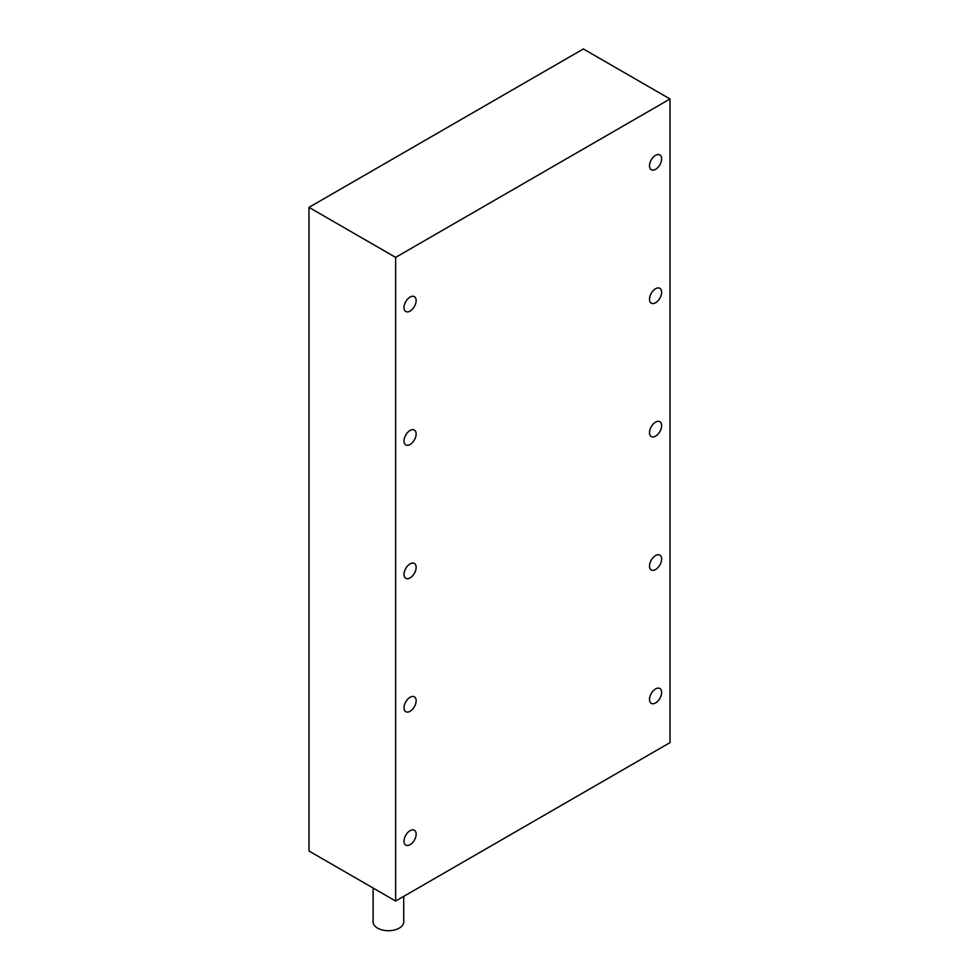 <?xml version="1.0" encoding="UTF-8"?>
<svg xmlns="http://www.w3.org/2000/svg" width="979" height="979" viewBox="0 0 979 979"><rect width="100%" height="100%" fill="white"/><g stroke="black" fill="none" stroke-linecap="round" stroke-linejoin="round"><path stroke-width="1.47" d="M655.575 569.545A8.578 4.956 120 0 0 661.168 561.983A8.578 4.956 120 0 0 659.858 555.105A8.578 4.956 120 0 0 655.575 555.534A8.578 4.956 120 0 0 649.97 563.096A8.578 4.956 120 0 0 651.28 569.962A8.578 4.956 120 0 0 655.575 569.545M410.079 711.28A8.578 4.956 120 0 0 415.683 703.717A8.578 4.956 120 0 0 414.362 696.84A8.578 4.956 120 0 0 410.079 697.268A8.578 4.956 120 0 0 404.474 704.831A8.578 4.956 120 0 0 405.783 711.696A8.578 4.956 120 0 0 410.079 711.28M410.079 844.669A8.578 4.956 120 0 0 415.683 837.118A8.578 4.956 120 0 0 414.362 830.241A8.578 4.956 120 0 0 410.079 830.669A8.578 4.956 120 0 0 404.474 838.232A8.578 4.956 120 0 0 405.783 845.097A8.578 4.956 120 0 0 410.079 844.669M655.575 702.934A8.578 4.956 120 0 0 661.168 695.384A8.578 4.956 120 0 0 659.858 688.506A8.578 4.956 120 0 0 655.575 688.935A8.578 4.956 120 0 0 649.97 696.497A8.578 4.956 120 0 0 651.28 703.363A8.578 4.956 120 0 0 655.575 702.934M403.727 896.36L403.727 921.875A15.321 8.848 180 0 1 394.28 930.05A15.321 8.848 180 0 1 377.588 928.129A15.321 8.848 180 0 1 373.097 921.875L373.097 888.026M410.079 577.879A8.578 4.956 120 0 0 415.683 570.316A8.578 4.956 120 0 0 414.362 563.439A8.578 4.956 120 0 0 410.079 563.867A8.578 4.956 120 0 0 404.474 571.43A8.578 4.956 120 0 0 405.783 578.295A8.578 4.956 120 0 0 410.079 577.879M410.079 444.478A8.578 4.956 120 0 0 415.683 436.915A8.578 4.956 120 0 0 414.362 430.05A8.578 4.956 120 0 0 410.079 430.466A8.578 4.956 120 0 0 404.474 438.029A8.578 4.956 120 0 0 405.783 444.907A8.578 4.956 120 0 0 410.079 444.478M410.079 311.077A8.578 4.956 120 0 0 415.683 303.514A8.578 4.956 120 0 0 414.362 296.649A8.578 4.956 120 0 0 410.079 297.065A8.578 4.956 120 0 0 404.474 304.628A8.578 4.956 120 0 0 405.783 311.506A8.578 4.956 120 0 0 410.079 311.077M655.575 436.144A8.578 4.956 120 0 0 661.168 428.582A8.578 4.956 120 0 0 659.858 421.704A8.578 4.956 120 0 0 655.575 422.133A8.578 4.956 120 0 0 649.97 429.695A8.578 4.956 120 0 0 651.28 436.561A8.578 4.956 120 0 0 655.575 436.144M655.575 302.744A8.578 4.956 120 0 0 661.168 295.181A8.578 4.956 120 0 0 659.858 288.315A8.578 4.956 120 0 0 655.575 288.732A8.578 4.956 120 0 0 649.97 296.294A8.578 4.956 120 0 0 651.28 303.172A8.578 4.956 120 0 0 655.575 302.744M655.575 169.343A8.578 4.956 120 0 0 661.168 161.78A8.578 4.956 120 0 0 659.858 154.915A8.578 4.956 120 0 0 655.575 155.331A8.578 4.956 120 0 0 649.97 162.893A8.578 4.956 120 0 0 651.28 169.771A8.578 4.956 120 0 0 655.575 169.343M670.015 98.977L583.362 48.95L308.985 207.364L308.985 851.008L395.638 901.035L670.015 742.62L670.015 98.977L395.638 257.379L395.638 901.035M308.985 207.364L395.638 257.379"/></g></svg>
